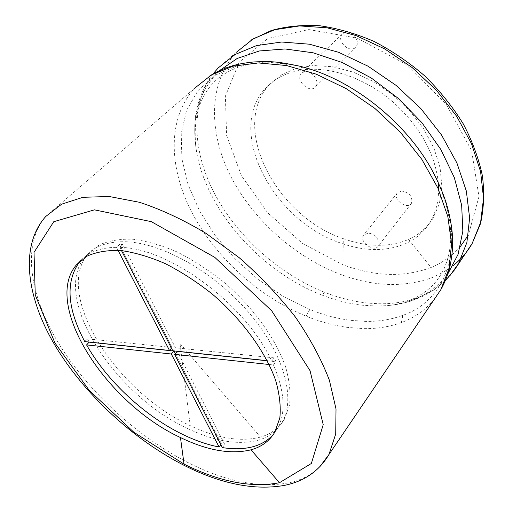 <?xml version="1.0" encoding="UTF-8"?>
<svg xmlns="http://www.w3.org/2000/svg" width="513" height="513" viewBox="0 0 513 513"><rect width="100%" height="100%" fill="white"/><g stroke="black" fill="none" stroke-linecap="round" stroke-linejoin="round"><path stroke-width="0.38" stroke-dasharray="2.56 1.92" d="M401.641 190.926L397.242 193.055C392.381 199.448 407.335 210.208 411.471 203.27C412.971 196.819 409.695 192.702 401.641 190.926M367.949 233.197L363.493 235.23C358.69 241.572 374.253 252.935 378.318 246.022C381.537 241.809 374.387 232.947 367.949 233.197M438.352 182.929C434.998 152.887 419.403 125.486 391.573 100.721C364.781 78.226 331.097 66.69 304.254 69.697C287.562 71.794 274.468 78.194 264.964 88.916C225.893 131.597 273.16 220.468 339.901 242.79C363.986 251.473 385.795 251.793 405.328 243.758C415.581 239.193 423.693 232.222 429.676 222.834C435.511 213.459 438.5 202.398 438.621 189.656M304.934 71.442L301.189 73.333C294.808 80.092 309.923 94.238 315.553 86.78C320.259 81.868 312.225 70.217 304.934 71.442M343.28 238.66C276.719 216.563 229.779 127.929 268.908 85.235L280.823 75.161L295.854 68.441L313.456 65.536L332.879 66.741L353.239 72.134L373.515 81.561L392.663 94.616L409.675 110.661L423.674 128.846L433.966 148.225L440.096 167.796L441.885 186.585L439.391 203.712L432.901 218.467C426.912 227.862 418.8 234.851 408.566 239.436C389.059 247.523 367.295 247.266 343.28 238.66L342.934 264.785L302.644 243.528L267.741 212.882L241.469 175.754L226.611 135.515L225.393 96.149L239.167 62.195L267.767 38.513L308.788 29.555L357.17 38.122L405.591 64.099L445.951 103.78L471.575 150.527L478.982 196.575L468.382 235.082M345.935 32.172L342.235 34.108C335.823 40.86 350.18 54.301 355.875 46.875C360.594 41.963 353.079 30.793 345.935 32.172M273.75 433.895L277.142 429.06C286.164 413.375 284.933 392.009 273.448 364.961L276.013 361.703L274.243 357.875L175.465 347.814L122.825 244.579L119.869 247.413C168.61 247.426 245.939 304.337 271.672 361.126L274.243 357.875M80.996 260.283C89.089 251.838 100.933 247.523 116.522 247.343L119.484 244.515L122.825 244.579M84.735 341.587L87.441 338.843L89.211 342.056M220.879 444.688L221.481 443.918L224.765 444.482L177.286 351.373M222.36 447.58L224.765 444.482M269.126 364.499L273.448 364.961M119.484 244.515L172.15 347.474L87.441 338.843M175.292 353.617L221.481 443.918M267.273 360.786L276.013 361.703M171.483 348.218L172.15 347.474M116.522 247.343L118.054 250.318M271.672 361.126L267.209 360.665M172.804 350.796L175.465 347.814M121.491 250.588L119.869 247.413M260.527 437.089C240.437 442.187 216.999 438.365 190.208 425.63C116.586 392.317 53.583 294.404 87.954 254.127L99.073 245.028C108.467 240.777 119.67 238.834 132.668 239.199C146.506 240.982 161.249 245.201 176.902 251.864C192.753 259.86 208.252 269.832 223.411 281.778C252.941 306.966 275.834 338.67 285.696 367.205C289.563 381.108 290.852 393.689 289.569 404.956L284.343 419.326C278.982 428.131 271.044 434.049 260.527 437.089L179.992 343.511L190.208 425.63M187.79 428.586C214.62 441.392 238.077 445.278 258.167 440.244C268.684 437.236 276.61 431.337 281.951 422.552C296.277 399.037 284.022 353.361 248.549 312.225C213.184 271.063 160.409 242.008 124.088 241.719C106.441 241.694 93.437 246.727 85.062 256.827C50.793 297.04 114.072 395.081 187.79 428.586M408.566 239.436L431.055 267.472C404.186 277.559 374.811 276.661 342.934 264.785M460.443 246.432C452.415 255.737 442.616 262.746 431.055 267.472M453.037 265.683L443.219 272.294L432.433 277.495C404.02 287.851 373.066 286.696 339.568 274.038C293.436 256.256 251.562 218.205 229.773 174.426C208.284 130.738 208.567 82.227 236.448 52.211L251.665 39.79M449.773 275.872C441.238 285.44 430.882 292.551 418.717 297.2C406.482 301.83 393.234 304.01 378.972 303.754L368.674 303.164C354.169 301.734 339.606 298.156 324.979 292.436C278.546 274.089 235.666 235.249 213.171 190.913C190.951 146.686 190.56 97.874 218.243 67.889L236.448 52.211M324.979 292.436L321.446 294.828C259.238 270.89 204.116 207.752 195.985 147.834L195.985 147.834C191.561 116.438 199.339 90.737 219.32 70.73M447.939 273.743C439.038 285.683 427.573 294.327 413.542 299.682C405.417 302.779 396.761 304.754 387.571 305.594L377.106 306.075L361.8 305.184C348.398 303.581 334.944 300.131 321.446 294.828M418.717 297.2L415.004 299.624L413.542 299.682M435.947 177.799L435.947 177.799C468.215 241.738 448.016 300.227 402.545 315.412C391.259 319.548 379.049 321.548 365.904 321.407L350.488 320.33C336.983 318.573 323.421 314.956 309.801 309.486L283.221 296.456L258.039 279.38L235.166 258.918L215.409 235.794L199.512 210.798L188.143 184.789L181.878 158.684L181.23 133.515L186.559 110.404L198.024 90.525L215.518 75.084L238.558 65.215L266.26 61.868L297.277 65.664C274.109 61.336 254.467 61.829 238.353 67.158C227.317 71.506 219.032 76.706 213.498 82.753C207.669 88.685 202.962 96.406 199.377 105.928C195.402 118.035 194.267 132.001 195.985 147.834C194.158 132.476 194.356 120.029 196.575 110.475C198.807 98.342 205.367 83.08 212.921 74.026M309.801 309.486L306.165 316.168C259.027 296.886 215.197 257.141 191.753 212.177C168.591 167.321 167.257 118.125 194.658 88.21L209.932 75.809M434.37 299.194C425.495 310.012 414.369 317.848 400.974 322.703C389.386 326.871 376.843 328.839 363.345 328.609L347.904 327.448C334.053 325.588 320.138 321.831 306.165 316.168M402.545 315.412L402.346 319.426L400.974 322.703M319.727 466.868C311.705 474.717 301.689 479.988 289.672 482.688C260.136 488.299 226.74 481.842 189.477 463.329C138.087 437.531 88.787 392.368 58.995 343.966C29.587 295.725 21.392 244.881 45.83 216.409L194.658 88.21M397.242 193.055L363.493 235.23M411.471 203.27L378.318 246.022M429.676 222.834L432.901 218.467M264.964 88.916L268.908 85.235M342.235 34.108L301.189 73.333M355.875 46.875L315.553 86.78M445.38 280.566L432.978 290.582L423.437 296.02L415.004 299.624C406.655 302.734 397.511 304.722 387.571 305.594C396.228 304.645 404.09 302.708 411.157 299.778C420.84 295.456 428.772 289.819 434.96 282.875C443.508 271.755 444.361 268.241 447.285 260.283C448.952 254.903 450.068 248.593 450.632 241.354C451.677 222.738 446.785 201.558 435.954 177.819M274.712 432.344L277.142 429.06M281.951 422.552L284.343 419.326M85.062 256.827L87.954 254.127"/><path stroke-width="0.77" d="M438.621 189.656L438.352 182.929M180.461 437.544C106.447 403.442 42.355 305.017 76.27 265.035L87.287 256.032C96.649 251.877 107.845 250.043 120.869 250.53C134.752 252.454 149.578 256.827 165.34 263.65C181.313 271.819 196.96 281.964 212.286 294.084C242.162 319.612 265.439 351.597 275.596 380.248C279.604 394.202 281.015 406.796 279.822 418.044L274.712 432.344C269.421 441.077 261.515 446.9 251.004 449.811C230.921 454.653 207.399 450.568 180.461 437.544L184.045 464.137L133.803 432.202L89.211 390.355L54.929 342.973L35.262 295.02L34.018 252.351L53.782 221.693L94.424 209.843L151.348 221.667L214.793 257.366L271.691 310.788L310.038 370.675L323.222 424.661L311.353 463.483L279.457 482.72C251.524 488.1 219.718 481.906 184.045 464.137M269.126 364.499L174.632 354.361L222.36 447.58C233.896 449.433 244.246 449.106 253.403 446.605C261.797 444.252 268.581 440.019 273.75 433.895M80.996 260.283L79.214 262.284C65.363 282.06 67.203 308.493 84.735 341.587L169.482 350.45L171.483 348.218M86.582 344.916L171.31 354.002L219.077 447.003C207.393 444.72 195.344 440.564 182.917 434.543C144.685 416.088 107.044 381.056 86.582 344.916L89.211 342.056M219.077 447.003L220.879 444.688M89.275 342.165L173.965 351.027L175.292 353.617M171.31 354.002L173.965 351.027M174.632 354.361L177.286 351.373L267.273 360.786M118.054 250.318L169.482 350.45M267.209 360.665L172.804 350.796L121.491 250.588M468.382 235.082L460.443 246.432M236.448 52.211L253.448 38.699L274.737 29.709L299.605 25.919L327.102 27.811L355.984 35.557L384.846 48.992L412.183 67.581L436.55 90.41L456.666 116.284L471.556 143.826L480.585 171.599L483.547 198.236L480.578 222.546L472.133 243.56C467.08 252.268 460.712 259.642 453.037 265.683M212.921 74.026L218.243 67.889L235.204 54.442L256.551 45.586L281.605 42.015L309.397 44.201L338.683 52.32L368.033 66.196L395.914 85.267L420.846 108.596L441.507 134.957L456.891 162.948L466.349 191.112L469.632 218.051L466.868 242.546L458.519 263.618L449.773 275.872M219.32 70.73L237.198 58.45L259.36 50.973L285.029 48.959L313.142 52.801L342.389 62.58L371.277 78.002L398.261 98.368L421.866 122.639L440.847 149.507L454.287 177.517L461.662 205.194L462.841 231.183L458.083 254.333L447.939 273.743M209.932 75.809C225.829 66.716 236.48 63.715 254.031 61.938C273.538 61.053 278.777 61.99 297.277 65.664C351.328 77.405 410.522 124.839 435.947 177.799L435.954 177.819M194.658 88.21L211.548 74.853L232.973 66.19L258.263 62.926L286.446 65.529L316.264 74.18L346.256 88.666L374.843 108.397L400.506 132.405L421.866 159.421L437.878 187.995L447.855 216.621L451.543 243.88L449.055 268.549L440.853 289.64L434.37 299.194M440.853 289.64L328.942 454.518C319.189 470.998 304.35 481.29 284.433 485.401C254.64 490.627 221.379 484.041 184.654 465.637C132.995 439.519 83.568 393.542 54.615 344.742C25.983 296.161 19.795 245.246 45.83 216.409L61.65 204.168L82.959 197.293L109.186 196.505L139.382 202.269C161.095 209.368 183.327 219.75 206.091 233.409L239.122 257.616C260.174 276.077 278.957 295.918 295.462 317.124C310.211 338.593 321.516 359.626 329.378 380.223L336.015 408.957L335.714 434.024L328.942 454.518L319.727 466.868M279.457 482.72L251.004 449.811M251.665 39.79L271.371 30.485C286.183 26.343 302.285 24.759 319.663 25.74C337.522 28.273 355.599 33.486 373.881 41.367C391.938 50.723 408.925 62.265 424.847 76.001C439.801 90.756 452.594 106.685 463.22 123.8C472.37 141.242 478.776 158.645 482.444 176.004C484.496 192.997 483.842 208.887 480.489 223.674L472.133 243.56L454.383 270.024L445.38 280.566M440.853 289.633C444.476 283.33 447.426 275.981 449.715 267.587C452.408 255.032 453.261 243.758 452.28 233.768C451.293 221.507 447.637 206.733 445.29 200.262C443.117 193.702 440 186.213 435.947 177.799M76.27 265.035L79.214 262.284"/></g></svg>
